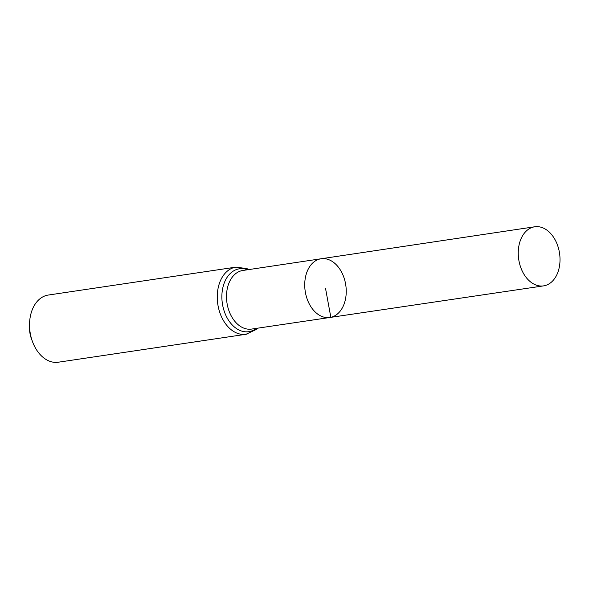 <?xml version="1.0" encoding="UTF-8"?>
<svg xmlns="http://www.w3.org/2000/svg" width="589" height="589" viewBox="0 0 589 589"><rect width="100%" height="100%" fill="white"/><g stroke="black" fill="none" stroke-linecap="round" stroke-linejoin="round"><path stroke-width="0.88" d="M330.841 317.309A29.693 20.512 81.5 0 0 345.662 284.384A29.693 20.512 81.5 0 0 321.101 258.762A29.693 20.512 81.5 0 0 305.19 291.143A29.693 20.512 81.5 0 0 329.84 317.493A29.693 20.512 81.5 0 0 330.841 317.309L325.481 288.124M235.99 267.119L48.269 295.052A33.956 23.457 81.5 0 0 29.619 322.043L29.45 324.782A24.856 17.169 81.5 0 0 31.607 339.264L32.564 341.834A33.956 23.457 81.5 0 0 58.259 362.22L245.988 334.28A33.956 23.457 -98.5 0 1 217.915 304.969A33.956 23.457 -98.5 0 1 234.864 267.325A33.956 23.457 -98.5 0 1 235.99 267.119L247.027 268.665L248.875 269.571M29.619 322.043A33.956 23.457 81.5 0 0 32.564 341.834M321.101 258.762L242.83 270.476A29.627 20.468 -98.5 0 0 241.858 270.66A29.627 20.468 -98.5 0 0 227.067 303.497A29.627 20.468 -98.5 0 0 251.547 329.082L329.84 317.493A29.693 20.512 -98.5 0 1 305.301 291.857A29.693 20.512 -98.5 0 1 320.129 258.939A29.693 20.512 -98.5 0 1 321.101 258.762L534.724 226.78A29.877 20.644 -98.5 0 1 559.55 253.292A29.877 20.644 -98.5 0 1 543.522 285.886A29.877 20.644 -98.5 0 1 518.828 260.08A29.877 20.644 -98.5 0 1 533.744 226.964A29.877 20.644 -98.5 0 1 534.724 226.78M256.325 328.375A31.791 21.962 -98.5 0 1 223.82 309.947A31.791 21.962 -98.5 0 1 238.361 268.989A31.791 21.962 -98.5 0 1 247.608 269.762M247.115 334.073A33.956 23.457 -98.5 0 1 245.988 334.28L256.105 329.575L257.599 328.183M329.84 317.493L543.522 285.886"/></g></svg>

